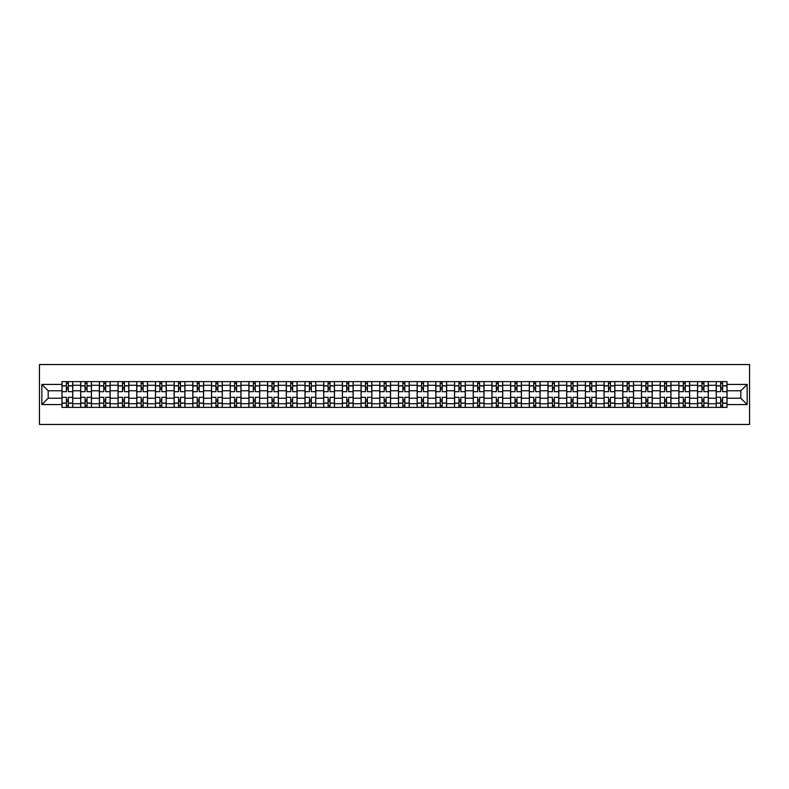 <?xml version="1.0" encoding="UTF-8"?>
<svg xmlns="http://www.w3.org/2000/svg" width="789" height="789" viewBox="0 0 789 789"><rect width="100%" height="100%" fill="white"/><g stroke="black" fill="none" stroke-linecap="round" stroke-linejoin="round"><path stroke-width="1.18" d="M39.45 424.452L749.55 424.452L749.55 364.548L39.45 364.548L39.45 424.452M80.675 407.38L80.675 385.269L72.766 385.269L72.766 407.38M72.766 385.269L72.766 381.62M80.675 385.269L80.675 381.62M91.455 381.62L91.455 407.38M99.365 407.38L99.365 381.62M110.144 381.62L110.144 407.38M118.054 407.38L118.054 381.62M128.844 381.62L128.844 407.38M136.753 407.38L136.753 381.62M147.533 381.62L147.533 407.38M155.443 407.38L155.443 381.62M166.232 381.62L166.232 407.38M174.132 407.38L174.132 381.62M184.922 381.62L184.922 407.38M192.832 407.38L192.832 381.62M203.611 381.62L203.611 407.38M211.521 407.38L211.521 381.62M222.311 381.62L222.311 407.38M230.22 407.38L230.22 381.62M241 381.62L241 407.38M248.91 407.38L248.91 381.62M259.689 381.62L259.689 407.38M267.599 407.38L267.599 381.62M278.389 381.62L278.389 407.38M286.299 407.38L286.299 381.62M297.078 381.62L297.078 407.38M304.988 407.38L304.988 381.62M315.778 381.62L315.778 407.38M323.677 407.38L323.677 381.62M334.467 381.62L334.467 407.38M342.377 407.38L342.377 381.62M353.156 381.62L353.156 407.38M361.066 407.38L361.066 381.62M371.856 381.62L371.856 407.38M379.765 407.38L379.765 381.62M390.545 381.62L390.545 407.38M398.455 407.38L398.455 381.62M409.235 381.62L409.235 407.38M417.144 407.38L417.144 381.62M427.934 381.62L427.934 407.38M435.844 407.38L435.844 381.62M446.623 381.62L446.623 407.38M454.533 407.38L454.533 381.62M465.323 381.62L465.323 407.38M473.222 407.38L473.222 381.62M484.012 381.62L484.012 407.38M491.922 407.38L491.922 381.62M502.701 381.62L502.701 407.38M510.611 407.38L510.611 381.62M521.401 381.62L521.401 407.38M529.311 407.38L529.311 381.62M540.09 381.62L540.09 407.38M548 407.38L548 381.62M558.78 381.62L558.78 407.38M566.689 407.38L566.689 381.62M577.479 381.62L577.479 407.38M585.389 407.38L585.389 381.62M596.168 381.62L596.168 407.38M604.078 407.38L604.078 381.62M614.868 381.62L614.868 407.38M622.768 407.38L622.768 381.62M633.557 381.62L633.557 407.38M641.467 407.38L641.467 381.62M652.247 381.62L652.247 407.38M660.156 407.38L660.156 381.62M670.946 381.62L670.946 407.38M678.856 407.38L678.856 381.62M689.635 381.62L689.635 407.38M697.545 407.38L697.545 381.62M708.325 381.62L708.325 407.38M716.234 407.38L716.234 381.62M716.234 398.218L708.325 398.218M697.545 398.218L689.635 398.218M678.856 398.218L670.946 398.218M660.156 398.218L652.247 398.218M641.467 398.218L633.557 398.218M622.768 398.218L614.868 398.218M604.078 398.218L596.168 398.218M585.389 398.218L577.479 398.218M566.689 398.218L558.78 398.218M548 398.218L540.09 398.218M529.311 398.218L521.401 398.218M510.611 398.218L502.701 398.218M491.922 398.218L484.012 398.218M473.222 398.218L465.323 398.218M454.533 398.218L446.623 398.218M435.844 398.218L427.934 398.218M417.144 398.218L409.235 398.218M398.455 398.218L390.545 398.218M379.765 398.218L371.856 398.218M361.066 398.218L353.156 398.218M342.377 398.218L334.467 398.218M323.677 398.218L315.778 398.218M304.988 398.218L297.078 398.218M286.299 398.218L278.389 398.218M267.599 398.218L259.689 398.218M248.91 398.218L241 398.218M230.22 398.218L222.311 398.218M211.521 398.218L203.611 398.218M192.832 398.218L184.922 398.218M174.132 398.218L166.232 398.218M155.443 398.218L147.533 398.218M136.753 398.218L128.844 398.218M118.054 398.218L110.144 398.218M99.365 398.218L91.455 398.218M80.675 398.218L72.766 398.218M716.234 390.782L708.325 390.782M697.545 390.782L689.635 390.782M678.856 390.782L670.946 390.782M660.156 390.782L652.247 390.782M641.467 390.782L633.557 390.782M622.768 390.782L614.868 390.782M604.078 390.782L596.168 390.782M585.389 390.782L577.479 390.782M566.689 390.782L558.78 390.782M548 390.782L540.09 390.782M529.311 390.782L521.401 390.782M510.611 390.782L502.701 390.782M491.922 390.782L484.012 390.782M473.222 390.782L465.323 390.782M454.533 390.782L446.623 390.782M435.844 390.782L427.934 390.782M417.144 390.782L409.235 390.782M398.455 390.782L390.545 390.782M379.765 390.782L371.856 390.782M361.066 390.782L353.156 390.782M342.377 390.782L334.467 390.782M323.677 390.782L315.778 390.782M304.988 390.782L297.078 390.782M286.299 390.782L278.389 390.782M267.599 390.782L259.689 390.782M248.91 390.782L241 390.782M230.22 390.782L222.311 390.782M211.521 390.782L203.611 390.782M192.832 390.782L184.922 390.782M174.132 390.782L166.232 390.782M155.443 390.782L147.533 390.782M136.753 390.782L128.844 390.782M118.054 390.782L110.144 390.782M99.365 390.782L91.455 390.782M80.675 390.782L72.766 390.782M48.198 398.218L61.976 398.218L61.976 390.782L48.198 390.782L48.198 398.218L41.847 404.57L41.847 384.43L61.976 384.43L61.976 390.782M727.024 390.782L727.024 398.218L740.802 398.218L740.802 390.782L727.024 390.782L727.024 381.62L61.976 381.62L61.976 384.43M727.024 384.43L747.153 384.43L747.153 404.57L727.024 404.57L727.024 398.218M61.976 398.218L61.976 407.38L727.024 407.38L727.024 404.57M61.976 404.57L41.847 404.57M68.327 405.585L66.414 405.585M66.414 383.415L68.327 383.415M87.017 405.585L85.104 405.585M85.104 383.415L87.017 383.415M105.716 405.585L103.793 405.585M103.793 383.415L105.716 383.415M124.406 405.585L122.492 405.585M122.492 383.415L124.406 383.415M143.105 405.585L141.182 405.585M141.182 383.415L143.105 383.415M161.794 405.585L159.881 405.585M159.881 383.415L161.794 383.415M180.484 405.585L178.57 405.585M178.57 383.415L180.484 383.415M199.183 405.585L197.26 405.585M197.26 383.415L199.183 383.415M217.872 405.585L215.959 405.585M215.959 383.415L217.872 383.415M236.572 405.585L234.649 405.585M234.649 383.415L236.572 383.415M255.261 405.585L253.338 405.585M253.338 383.415L255.261 383.415M273.951 405.585L272.037 405.585M272.037 383.415L273.951 383.415M292.65 405.585L290.727 405.585M290.727 383.415L292.65 383.415M311.339 405.585L309.426 405.585M309.426 383.415L311.339 383.415M330.029 405.585L328.116 405.585M328.116 383.415L330.029 383.415M348.728 405.585L346.805 405.585M346.805 383.415L348.728 383.415M367.418 405.585L365.504 405.585M365.504 383.415L367.418 383.415M386.117 405.585L384.194 405.585M384.194 383.415L386.117 383.415M404.806 405.585L402.883 405.585M402.883 383.415L404.806 383.415M423.496 405.585L421.582 405.585M421.582 383.415L423.496 383.415M442.195 405.585L440.272 405.585M440.272 383.415L442.195 383.415M460.884 405.585L458.971 405.585M458.971 383.415L460.884 383.415M479.574 405.585L477.661 405.585M477.661 383.415L479.574 383.415M498.273 405.585L496.35 405.585M496.35 383.415L498.273 383.415M516.963 405.585L515.049 405.585M515.049 383.415L516.963 383.415M535.662 405.585L533.739 405.585M533.739 383.415L535.662 383.415M554.351 405.585L552.428 405.585M552.428 383.415L554.351 383.415M573.041 405.585L571.128 405.585M571.128 383.415L573.041 383.415M591.74 405.585L589.817 405.585M589.817 383.415L591.74 383.415M610.43 405.585L608.516 405.585M608.516 383.415L610.43 383.415M629.119 405.585L627.206 405.585M627.206 383.415L629.119 383.415M647.818 405.585L645.895 405.585M645.895 383.415L647.818 383.415M666.508 405.585L664.594 405.585M664.594 383.415L666.508 383.415M685.207 405.585L683.284 405.585M683.284 383.415L685.207 383.415M703.896 405.585L701.983 405.585M701.983 383.415L703.896 383.415M722.586 405.585L720.673 405.585M720.673 383.415L722.586 383.415M41.847 384.43L48.198 390.782M740.802 398.218L747.153 404.57M740.802 390.782L747.153 384.43M72.706 407.38L72.706 391.679L68.327 391.679L68.327 381.62M66.414 381.62L66.414 391.679L62.035 391.679L62.035 381.62M72.706 391.679L72.706 381.62M62.035 407.38L62.035 397.321L66.414 397.321L66.414 407.38M68.327 407.38L68.327 397.321L72.706 397.321M66.414 389.046L68.327 389.046M62.035 397.321L62.035 391.679M68.327 399.954L66.414 399.954M68.327 405.822L66.414 405.822M66.414 401.512L68.327 401.512M68.327 387.488L66.414 387.488M66.414 383.178L68.327 383.178M91.396 407.38L91.396 391.679L87.017 391.679L87.017 381.62M85.104 381.62L85.104 391.679L80.734 391.679L80.734 381.62M91.396 391.679L91.396 381.62M80.734 407.38L80.734 397.321L85.104 397.321L85.104 407.38M87.017 407.38L87.017 397.321L91.396 397.321M85.104 389.046L87.017 389.046M80.734 397.321L80.734 391.679M87.017 399.954L85.104 399.954M87.017 405.822L85.104 405.822M85.104 401.512L87.017 401.512M87.017 387.488L85.104 387.488M85.104 383.178L87.017 383.178M110.085 407.38L110.085 391.679L105.716 391.679L105.716 381.62M103.793 381.62L103.793 391.679L99.424 391.679L99.424 381.62M110.085 391.679L110.085 381.62M99.424 407.38L99.424 397.321L103.793 397.321L103.793 407.38M105.716 407.38L105.716 397.321L110.085 397.321M103.793 389.046L105.716 389.046M99.424 397.321L99.424 391.679M105.716 399.954L103.793 399.954M105.716 405.822L103.793 405.822M103.793 401.512L105.716 401.512M105.716 387.488L103.793 387.488M103.793 383.178L105.716 383.178M128.785 407.38L128.785 391.679L124.406 391.679L124.406 381.62M122.492 381.62L122.492 391.679L118.113 391.679L118.113 381.62M128.785 391.679L128.785 381.62M118.113 407.38L118.113 397.321L122.492 397.321L122.492 407.38M124.406 407.38L124.406 397.321L128.785 397.321M122.492 389.046L124.406 389.046M118.113 397.321L118.113 391.679M124.406 399.954L122.492 399.954M124.406 405.822L122.492 405.822M122.492 401.512L124.406 401.512M124.406 387.488L122.492 387.488M122.492 383.178L124.406 383.178M147.474 407.38L147.474 391.679L143.105 391.679L143.105 381.62M141.182 381.62L141.182 391.679L136.813 391.679L136.813 381.62M147.474 391.679L147.474 381.62M136.813 407.38L136.813 397.321L141.182 397.321L141.182 407.38M143.105 407.38L143.105 397.321L147.474 397.321M141.182 389.046L143.105 389.046M136.813 397.321L136.813 391.679M143.105 399.954L141.182 399.954M143.105 405.822L141.182 405.822M141.182 401.512L143.105 401.512M143.105 387.488L141.182 387.488M141.182 383.178L143.105 383.178M166.163 407.38L166.163 391.679L161.794 391.679L161.794 381.62M159.881 381.62L159.881 391.679L155.502 391.679L155.502 381.62M166.163 391.679L166.163 381.62M155.502 407.38L155.502 397.321L159.881 397.321L159.881 407.38M161.794 407.38L161.794 397.321L166.163 397.321M159.881 389.046L161.794 389.046M155.502 397.321L155.502 391.679M161.794 399.954L159.881 399.954M161.794 405.822L159.881 405.822M159.881 401.512L161.794 401.512M161.794 387.488L159.881 387.488M159.881 383.178L161.794 383.178M184.863 407.38L184.863 391.679L180.484 391.679L180.484 381.62M178.57 381.62L178.57 391.679L174.201 391.679L174.201 381.62M184.863 391.679L184.863 381.62M174.201 407.38L174.201 397.321L178.57 397.321L178.57 407.38M180.484 407.38L180.484 397.321L184.863 397.321M178.57 389.046L180.484 389.046M174.201 397.321L174.201 391.679M180.484 399.954L178.57 399.954M180.484 405.822L178.57 405.822M178.57 401.512L180.484 401.512M180.484 387.488L178.57 387.488M178.57 383.178L180.484 383.178M203.552 407.38L203.552 391.679L199.183 391.679L199.183 381.62M197.26 381.62L197.26 391.679L192.891 391.679L192.891 381.62M203.552 391.679L203.552 381.62M192.891 407.38L192.891 397.321L197.26 397.321L197.26 407.38M199.183 407.38L199.183 397.321L203.552 397.321M197.26 389.046L199.183 389.046M192.891 397.321L192.891 391.679M199.183 399.954L197.26 399.954M199.183 405.822L197.26 405.822M197.26 401.512L199.183 401.512M199.183 387.488L197.26 387.488M197.26 383.178L199.183 383.178M222.251 407.38L222.251 391.679L217.872 391.679L217.872 381.62M215.959 381.62L215.959 391.679L211.58 391.679L211.58 381.62M222.251 391.679L222.251 381.62M211.58 407.38L211.58 397.321L215.959 397.321L215.959 407.38M217.872 407.38L217.872 397.321L222.251 397.321M215.959 389.046L217.872 389.046M211.58 397.321L211.58 391.679M217.872 399.954L215.959 399.954M217.872 405.822L215.959 405.822M215.959 401.512L217.872 401.512M217.872 387.488L215.959 387.488M215.959 383.178L217.872 383.178M240.941 407.38L240.941 391.679L236.572 391.679L236.572 381.62M234.649 381.62L234.649 391.679L230.28 391.679L230.28 381.62M240.941 391.679L240.941 381.62M230.28 407.38L230.28 397.321L234.649 397.321L234.649 407.38M236.572 407.38L236.572 397.321L240.941 397.321M234.649 389.046L236.572 389.046M230.28 397.321L230.28 391.679M236.572 399.954L234.649 399.954M236.572 405.822L234.649 405.822M234.649 401.512L236.572 401.512M236.572 387.488L234.649 387.488M234.649 383.178L236.572 383.178M259.63 407.38L259.63 391.679L255.261 391.679L255.261 381.62M253.338 381.62L253.338 391.679L248.969 391.679L248.969 381.62M259.63 391.679L259.63 381.62M248.969 407.38L248.969 397.321L253.338 397.321L253.338 407.38M255.261 407.38L255.261 397.321L259.63 397.321M253.338 389.046L255.261 389.046M248.969 397.321L248.969 391.679M255.261 399.954L253.338 399.954M255.261 405.822L253.338 405.822M253.338 401.512L255.261 401.512M255.261 387.488L253.338 387.488M253.338 383.178L255.261 383.178M278.33 407.38L278.33 391.679L273.951 391.679L273.951 381.62M272.037 381.62L272.037 391.679L267.658 391.679L267.658 381.62M278.33 391.679L278.33 381.62M267.658 407.38L267.658 397.321L272.037 397.321L272.037 407.38M273.951 407.38L273.951 397.321L278.33 397.321M272.037 389.046L273.951 389.046M267.658 397.321L267.658 391.679M273.951 399.954L272.037 399.954M273.951 405.822L272.037 405.822M272.037 401.512L273.951 401.512M273.951 387.488L272.037 387.488M272.037 383.178L273.951 383.178M297.019 407.38L297.019 391.679L292.65 391.679L292.65 381.62M290.727 381.62L290.727 391.679L286.358 391.679L286.358 381.62M297.019 391.679L297.019 381.62M286.358 407.38L286.358 397.321L290.727 397.321L290.727 407.38M292.65 407.38L292.65 397.321L297.019 397.321M290.727 389.046L292.65 389.046M286.358 397.321L286.358 391.679M292.65 399.954L290.727 399.954M292.65 405.822L290.727 405.822M290.727 401.512L292.65 401.512M292.65 387.488L290.727 387.488M290.727 383.178L292.65 383.178M315.708 407.38L315.708 391.679L311.339 391.679L311.339 381.62M309.426 381.62L309.426 391.679L305.047 391.679L305.047 381.62M315.708 391.679L315.708 381.62M305.047 407.38L305.047 397.321L309.426 397.321L309.426 407.38M311.339 407.38L311.339 397.321L315.708 397.321M309.426 389.046L311.339 389.046M305.047 397.321L305.047 391.679M311.339 399.954L309.426 399.954M311.339 405.822L309.426 405.822M309.426 401.512L311.339 401.512M311.339 387.488L309.426 387.488M309.426 383.178L311.339 383.178M334.408 407.38L334.408 391.679L330.029 391.679L330.029 381.62M328.116 381.62L328.116 391.679L323.746 391.679L323.746 381.62M334.408 391.679L334.408 381.62M323.746 407.38L323.746 397.321L328.116 397.321L328.116 407.38M330.029 407.38L330.029 397.321L334.408 397.321M328.116 389.046L330.029 389.046M323.746 397.321L323.746 391.679M330.029 399.954L328.116 399.954M330.029 405.822L328.116 405.822M328.116 401.512L330.029 401.512M330.029 387.488L328.116 387.488M328.116 383.178L330.029 383.178M353.097 407.38L353.097 391.679L348.728 391.679L348.728 381.62M346.805 381.62L346.805 391.679L342.436 391.679L342.436 381.62M353.097 391.679L353.097 381.62M342.436 407.38L342.436 397.321L346.805 397.321L346.805 407.38M348.728 407.38L348.728 397.321L353.097 397.321M346.805 389.046L348.728 389.046M342.436 397.321L342.436 391.679M348.728 399.954L346.805 399.954M348.728 405.822L346.805 405.822M346.805 401.512L348.728 401.512M348.728 387.488L346.805 387.488M346.805 383.178L348.728 383.178M371.797 407.38L371.797 391.679L367.418 391.679L367.418 381.62M365.504 381.62L365.504 391.679L361.125 391.679L361.125 381.62M371.797 391.679L371.797 381.62M361.125 407.38L361.125 397.321L365.504 397.321L365.504 407.38M367.418 407.38L367.418 397.321L371.797 397.321M365.504 389.046L367.418 389.046M361.125 397.321L361.125 391.679M367.418 399.954L365.504 399.954M367.418 405.822L365.504 405.822M365.504 401.512L367.418 401.512M367.418 387.488L365.504 387.488M365.504 383.178L367.418 383.178M390.486 407.38L390.486 391.679L386.117 391.679L386.117 381.62M384.194 381.62L384.194 391.679L379.825 391.679L379.825 381.62M390.486 391.679L390.486 381.62M379.825 407.38L379.825 397.321L384.194 397.321L384.194 407.38M386.117 407.38L386.117 397.321L390.486 397.321M384.194 389.046L386.117 389.046M379.825 397.321L379.825 391.679M386.117 399.954L384.194 399.954M386.117 405.822L384.194 405.822M384.194 401.512L386.117 401.512M386.117 387.488L384.194 387.488M384.194 383.178L386.117 383.178M409.175 407.38L409.175 391.679L404.806 391.679L404.806 381.62M402.883 381.62L402.883 391.679L398.514 391.679L398.514 381.62M409.175 391.679L409.175 381.62M398.514 407.38L398.514 397.321L402.883 397.321L402.883 407.38M404.806 407.38L404.806 397.321L409.175 397.321M402.883 389.046L404.806 389.046M398.514 397.321L398.514 391.679M404.806 399.954L402.883 399.954M404.806 405.822L402.883 405.822M402.883 401.512L404.806 401.512M404.806 387.488L402.883 387.488M402.883 383.178L404.806 383.178M427.875 407.38L427.875 391.679L423.496 391.679L423.496 381.62M421.582 381.62L421.582 391.679L417.203 391.679L417.203 381.62M427.875 391.679L427.875 381.62M417.203 407.38L417.203 397.321L421.582 397.321L421.582 407.38M423.496 407.38L423.496 397.321L427.875 397.321M421.582 389.046L423.496 389.046M417.203 397.321L417.203 391.679M423.496 399.954L421.582 399.954M423.496 405.822L421.582 405.822M421.582 401.512L423.496 401.512M423.496 387.488L421.582 387.488M421.582 383.178L423.496 383.178M446.564 407.38L446.564 391.679L442.195 391.679L442.195 381.62M440.272 381.62L440.272 391.679L435.903 391.679L435.903 381.62M446.564 391.679L446.564 381.62M435.903 407.38L435.903 397.321L440.272 397.321L440.272 407.38M442.195 407.38L442.195 397.321L446.564 397.321M440.272 389.046L442.195 389.046M435.903 397.321L435.903 391.679M442.195 399.954L440.272 399.954M442.195 405.822L440.272 405.822M440.272 401.512L442.195 401.512M442.195 387.488L440.272 387.488M440.272 383.178L442.195 383.178M465.254 407.38L465.254 391.679L460.884 391.679L460.884 381.62M458.971 381.62L458.971 391.679L454.592 391.679L454.592 381.62M465.254 391.679L465.254 381.62M454.592 407.38L454.592 397.321L458.971 397.321L458.971 407.38M460.884 407.38L460.884 397.321L465.254 397.321M458.971 389.046L460.884 389.046M454.592 397.321L454.592 391.679M460.884 399.954L458.971 399.954M460.884 405.822L458.971 405.822M458.971 401.512L460.884 401.512M460.884 387.488L458.971 387.488M458.971 383.178L460.884 383.178M483.953 407.38L483.953 391.679L479.574 391.679L479.574 381.62M477.661 381.62L477.661 391.679L473.292 391.679L473.292 381.62M483.953 391.679L483.953 381.62M473.292 407.38L473.292 397.321L477.661 397.321L477.661 407.38M479.574 407.38L479.574 397.321L483.953 397.321M477.661 389.046L479.574 389.046M473.292 397.321L473.292 391.679M479.574 399.954L477.661 399.954M479.574 405.822L477.661 405.822M477.661 401.512L479.574 401.512M479.574 387.488L477.661 387.488M477.661 383.178L479.574 383.178M502.642 407.38L502.642 391.679L498.273 391.679L498.273 381.62M496.35 381.62L496.35 391.679L491.981 391.679L491.981 381.62M502.642 391.679L502.642 381.62M491.981 407.38L491.981 397.321L496.35 397.321L496.35 407.38M498.273 407.38L498.273 397.321L502.642 397.321M496.35 389.046L498.273 389.046M491.981 397.321L491.981 391.679M498.273 399.954L496.35 399.954M498.273 405.822L496.35 405.822M496.35 401.512L498.273 401.512M498.273 387.488L496.35 387.488M496.35 383.178L498.273 383.178M521.342 407.38L521.342 391.679L516.963 391.679L516.963 381.62M515.049 381.62L515.049 391.679L510.67 391.679L510.67 381.62M521.342 391.679L521.342 381.62M510.67 407.38L510.67 397.321L515.049 397.321L515.049 407.38M516.963 407.38L516.963 397.321L521.342 397.321M515.049 389.046L516.963 389.046M510.67 397.321L510.67 391.679M516.963 399.954L515.049 399.954M516.963 405.822L515.049 405.822M515.049 401.512L516.963 401.512M516.963 387.488L515.049 387.488M515.049 383.178L516.963 383.178M540.031 407.38L540.031 391.679L535.662 391.679L535.662 381.62M533.739 381.62L533.739 391.679L529.37 391.679L529.37 381.62M540.031 391.679L540.031 381.62M529.37 407.38L529.37 397.321L533.739 397.321L533.739 407.38M535.662 407.38L535.662 397.321L540.031 397.321M533.739 389.046L535.662 389.046M529.37 397.321L529.37 391.679M535.662 399.954L533.739 399.954M535.662 405.822L533.739 405.822M533.739 401.512L535.662 401.512M535.662 387.488L533.739 387.488M533.739 383.178L535.662 383.178M558.72 407.38L558.72 391.679L554.351 391.679L554.351 381.62M552.428 381.62L552.428 391.679L548.059 391.679L548.059 381.62M558.72 391.679L558.72 381.62M548.059 407.38L548.059 397.321L552.428 397.321L552.428 407.38M554.351 407.38L554.351 397.321L558.72 397.321M552.428 389.046L554.351 389.046M548.059 397.321L548.059 391.679M554.351 399.954L552.428 399.954M554.351 405.822L552.428 405.822M552.428 401.512L554.351 401.512M554.351 387.488L552.428 387.488M552.428 383.178L554.351 383.178M577.42 407.38L577.42 391.679L573.041 391.679L573.041 381.62M571.128 381.62L571.128 391.679L566.749 391.679L566.749 381.62M577.42 391.679L577.42 381.62M566.749 407.38L566.749 397.321L571.128 397.321L571.128 407.38M573.041 407.38L573.041 397.321L577.42 397.321M571.128 389.046L573.041 389.046M566.749 397.321L566.749 391.679M573.041 399.954L571.128 399.954M573.041 405.822L571.128 405.822M571.128 401.512L573.041 401.512M573.041 387.488L571.128 387.488M571.128 383.178L573.041 383.178M596.109 407.38L596.109 391.679L591.74 391.679L591.74 381.62M589.817 381.62L589.817 391.679L585.448 391.679L585.448 381.62M596.109 391.679L596.109 381.62M585.448 407.38L585.448 397.321L589.817 397.321L589.817 407.38M591.74 407.38L591.74 397.321L596.109 397.321M589.817 389.046L591.74 389.046M585.448 397.321L585.448 391.679M591.74 399.954L589.817 399.954M591.74 405.822L589.817 405.822M589.817 401.512L591.74 401.512M591.74 387.488L589.817 387.488M589.817 383.178L591.74 383.178M614.799 407.38L614.799 391.679L610.43 391.679L610.43 381.62M608.516 381.62L608.516 391.679L604.137 391.679L604.137 381.62M614.799 391.679L614.799 381.62M604.137 407.38L604.137 397.321L608.516 397.321L608.516 407.38M610.43 407.38L610.43 397.321L614.799 397.321M608.516 389.046L610.43 389.046M604.137 397.321L604.137 391.679M610.43 399.954L608.516 399.954M610.43 405.822L608.516 405.822M608.516 401.512L610.43 401.512M610.43 387.488L608.516 387.488M608.516 383.178L610.43 383.178M633.498 407.38L633.498 391.679L629.119 391.679L629.119 381.62M627.206 381.62L627.206 391.679L622.837 391.679L622.837 381.62M633.498 391.679L633.498 381.62M622.837 407.38L622.837 397.321L627.206 397.321L627.206 407.38M629.119 407.38L629.119 397.321L633.498 397.321M627.206 389.046L629.119 389.046M622.837 397.321L622.837 391.679M629.119 399.954L627.206 399.954M629.119 405.822L627.206 405.822M627.206 401.512L629.119 401.512M629.119 387.488L627.206 387.488M627.206 383.178L629.119 383.178M652.187 407.38L652.187 391.679L647.818 391.679L647.818 381.62M645.895 381.62L645.895 391.679L641.526 391.679L641.526 381.62M652.187 391.679L652.187 381.62M641.526 407.38L641.526 397.321L645.895 397.321L645.895 407.38M647.818 407.38L647.818 397.321L652.187 397.321M645.895 389.046L647.818 389.046M641.526 397.321L641.526 391.679M647.818 399.954L645.895 399.954M647.818 405.822L645.895 405.822M645.895 401.512L647.818 401.512M647.818 387.488L645.895 387.488M645.895 383.178L647.818 383.178M670.887 407.38L670.887 391.679L666.508 391.679L666.508 381.62M664.594 381.62L664.594 391.679L660.215 391.679L660.215 381.62M670.887 391.679L670.887 381.62M660.215 407.38L660.215 397.321L664.594 397.321L664.594 407.38M666.508 407.38L666.508 397.321L670.887 397.321M664.594 389.046L666.508 389.046M660.215 397.321L660.215 391.679M666.508 399.954L664.594 399.954M666.508 405.822L664.594 405.822M664.594 401.512L666.508 401.512M666.508 387.488L664.594 387.488M664.594 383.178L666.508 383.178M689.576 407.38L689.576 391.679L685.207 391.679L685.207 381.62M683.284 381.62L683.284 391.679L678.915 391.679L678.915 381.62M689.576 391.679L689.576 381.62M678.915 407.38L678.915 397.321L683.284 397.321L683.284 407.38M685.207 407.38L685.207 397.321L689.576 397.321M683.284 389.046L685.207 389.046M678.915 397.321L678.915 391.679M685.207 399.954L683.284 399.954M685.207 405.822L683.284 405.822M683.284 401.512L685.207 401.512M685.207 387.488L683.284 387.488M683.284 383.178L685.207 383.178M708.266 407.38L708.266 391.679L703.896 391.679L703.896 381.62M701.983 381.62L701.983 391.679L697.604 391.679L697.604 381.62M708.266 391.679L708.266 381.62M697.604 407.38L697.604 397.321L701.983 397.321L701.983 407.38M703.896 407.38L703.896 397.321L708.266 397.321M701.983 389.046L703.896 389.046M697.604 397.321L697.604 391.679M703.896 399.954L701.983 399.954M703.896 405.822L701.983 405.822M701.983 401.512L703.896 401.512M703.896 387.488L701.983 387.488M701.983 383.178L703.896 383.178M726.965 407.38L726.965 391.679L722.586 391.679L722.586 381.62M720.673 381.62L720.673 391.679L716.294 391.679L716.294 381.62M726.965 391.679L726.965 381.62M716.294 407.38L716.294 397.321L720.673 397.321L720.673 407.38M722.586 407.38L722.586 397.321L726.965 397.321M720.673 389.046L722.586 389.046M716.294 397.321L716.294 391.679M722.586 399.954L720.673 399.954M722.586 405.822L720.673 405.822M720.673 401.512L722.586 401.512M722.586 387.488L720.673 387.488M720.673 383.178L722.586 383.178M697.545 385.269L689.635 385.269M678.856 385.269L670.946 385.269M660.156 385.269L652.247 385.269M641.467 385.269L633.557 385.269M622.768 385.269L614.868 385.269M604.078 385.269L596.168 385.269M585.389 385.269L577.479 385.269M566.689 385.269L558.78 385.269M548 385.269L540.09 385.269M529.311 385.269L521.401 385.269M510.611 385.269L502.701 385.269M491.922 385.269L484.012 385.269M473.222 385.269L465.323 385.269M454.533 385.269L446.623 385.269M435.844 385.269L427.934 385.269M417.144 385.269L409.235 385.269M398.455 385.269L390.545 385.269M379.765 385.269L371.856 385.269M361.066 385.269L353.156 385.269M342.377 385.269L334.467 385.269M323.677 385.269L315.778 385.269M304.988 385.269L297.078 385.269M286.299 385.269L278.389 385.269M267.599 385.269L259.689 385.269M248.91 385.269L241 385.269M230.22 385.269L222.311 385.269M211.521 385.269L203.611 385.269M192.832 385.269L184.922 385.269M174.132 385.269L166.232 385.269M155.443 385.269L147.533 385.269M136.753 385.269L128.844 385.269M118.054 385.269L110.144 385.269M99.365 385.269L91.455 385.269M716.234 385.269L708.325 385.269M697.545 403.731L689.635 403.731M678.856 403.731L670.946 403.731M660.156 403.731L652.247 403.731M641.467 403.731L633.557 403.731M622.768 403.731L614.868 403.731M604.078 403.731L596.168 403.731M585.389 403.731L577.479 403.731M566.689 403.731L558.78 403.731M548 403.731L540.09 403.731M529.311 403.731L521.401 403.731M510.611 403.731L502.701 403.731M491.922 403.731L484.012 403.731M473.222 403.731L465.323 403.731M454.533 403.731L446.623 403.731M435.844 403.731L427.934 403.731M417.144 403.731L409.235 403.731M398.455 403.731L390.545 403.731M379.765 403.731L371.856 403.731M361.066 403.731L353.156 403.731M342.377 403.731L334.467 403.731M323.677 403.731L315.778 403.731M304.988 403.731L297.078 403.731M286.299 403.731L278.389 403.731M267.599 403.731L259.689 403.731M248.91 403.731L241 403.731M230.22 403.731L222.311 403.731M211.521 403.731L203.611 403.731M192.832 403.731L184.922 403.731M174.132 403.731L166.232 403.731M155.443 403.731L147.533 403.731M136.753 403.731L128.844 403.731M118.054 403.731L110.144 403.731M99.365 403.731L91.455 403.731M80.675 403.731L72.766 403.731M716.234 403.731L708.325 403.731M72.706 385.752L68.327 385.752M66.414 385.752L62.035 385.752M66.414 385.91L62.035 385.91M66.414 403.09L62.035 403.09M66.414 403.248L62.035 403.248M72.706 403.248L68.327 403.248M72.706 385.91L68.327 385.91M72.706 403.09L68.327 403.09M91.396 385.752L87.017 385.752M85.104 385.752L80.734 385.752M85.104 385.91L80.734 385.91M85.104 403.09L80.734 403.09M85.104 403.248L80.734 403.248M91.396 403.248L87.017 403.248M91.396 385.91L87.017 385.91M91.396 403.09L87.017 403.09M110.085 385.752L105.716 385.752M103.793 385.752L99.424 385.752M103.793 385.91L99.424 385.91M103.793 403.09L99.424 403.09M103.793 403.248L99.424 403.248M110.085 403.248L105.716 403.248M110.085 385.91L105.716 385.91M110.085 403.09L105.716 403.09M128.785 385.752L124.406 385.752M122.492 385.752L118.113 385.752M122.492 385.91L118.113 385.91M122.492 403.09L118.113 403.09M122.492 403.248L118.113 403.248M128.785 403.248L124.406 403.248M128.785 385.91L124.406 385.91M128.785 403.09L124.406 403.09M147.474 385.752L143.105 385.752M141.182 385.752L136.813 385.752M141.182 385.91L136.813 385.91M141.182 403.09L136.813 403.09M141.182 403.248L136.813 403.248M147.474 403.248L143.105 403.248M147.474 385.91L143.105 385.91M147.474 403.09L143.105 403.09M166.163 385.752L161.794 385.752M159.881 385.752L155.502 385.752M159.881 385.91L155.502 385.91M159.881 403.09L155.502 403.09M159.881 403.248L155.502 403.248M166.163 403.248L161.794 403.248M166.163 385.91L161.794 385.91M166.163 403.09L161.794 403.09M184.863 385.752L180.484 385.752M178.57 385.752L174.201 385.752M178.57 385.91L174.201 385.91M178.57 403.09L174.201 403.09M178.57 403.248L174.201 403.248M184.863 403.248L180.484 403.248M184.863 385.91L180.484 385.91M184.863 403.09L180.484 403.09M203.552 385.752L199.183 385.752M197.26 385.752L192.891 385.752M197.26 385.91L192.891 385.91M197.26 403.09L192.891 403.09M197.26 403.248L192.891 403.248M203.552 403.248L199.183 403.248M203.552 385.91L199.183 385.91M203.552 403.09L199.183 403.09M222.251 385.752L217.872 385.752M215.959 385.752L211.58 385.752M215.959 385.91L211.58 385.91M215.959 403.09L211.58 403.09M215.959 403.248L211.58 403.248M222.251 403.248L217.872 403.248M222.251 385.91L217.872 385.91M222.251 403.09L217.872 403.09M240.941 385.752L236.572 385.752M234.649 385.752L230.28 385.752M234.649 385.91L230.28 385.91M234.649 403.09L230.28 403.09M234.649 403.248L230.28 403.248M240.941 403.248L236.572 403.248M240.941 385.91L236.572 385.91M240.941 403.09L236.572 403.09M259.63 385.752L255.261 385.752M253.338 385.752L248.969 385.752M253.338 385.91L248.969 385.91M253.338 403.09L248.969 403.09M253.338 403.248L248.969 403.248M259.63 403.248L255.261 403.248M259.63 385.91L255.261 385.91M259.63 403.09L255.261 403.09M278.33 385.752L273.951 385.752M272.037 385.752L267.658 385.752M272.037 385.91L267.658 385.91M272.037 403.09L267.658 403.09M272.037 403.248L267.658 403.248M278.33 403.248L273.951 403.248M278.33 385.91L273.951 385.91M278.33 403.09L273.951 403.09M297.019 385.752L292.65 385.752M290.727 385.752L286.358 385.752M290.727 385.91L286.358 385.91M290.727 403.09L286.358 403.09M290.727 403.248L286.358 403.248M297.019 403.248L292.65 403.248M297.019 385.91L292.65 385.91M297.019 403.09L292.65 403.09M315.708 385.752L311.339 385.752M309.426 385.752L305.047 385.752M309.426 385.91L305.047 385.91M309.426 403.09L305.047 403.09M309.426 403.248L305.047 403.248M315.708 403.248L311.339 403.248M315.708 385.91L311.339 385.91M315.708 403.09L311.339 403.09M334.408 385.752L330.029 385.752M328.116 385.752L323.746 385.752M328.116 385.91L323.746 385.91M328.116 403.09L323.746 403.09M328.116 403.248L323.746 403.248M334.408 403.248L330.029 403.248M334.408 385.91L330.029 385.91M334.408 403.09L330.029 403.09M353.097 385.752L348.728 385.752M346.805 385.752L342.436 385.752M346.805 385.91L342.436 385.91M346.805 403.09L342.436 403.09M346.805 403.248L342.436 403.248M353.097 403.248L348.728 403.248M353.097 385.91L348.728 385.91M353.097 403.09L348.728 403.09M371.797 385.752L367.418 385.752M365.504 385.752L361.125 385.752M365.504 385.91L361.125 385.91M365.504 403.09L361.125 403.09M365.504 403.248L361.125 403.248M371.797 403.248L367.418 403.248M371.797 385.91L367.418 385.91M371.797 403.09L367.418 403.09M390.486 385.752L386.117 385.752M384.194 385.752L379.825 385.752M384.194 385.91L379.825 385.91M384.194 403.09L379.825 403.09M384.194 403.248L379.825 403.248M390.486 403.248L386.117 403.248M390.486 385.91L386.117 385.91M390.486 403.09L386.117 403.09M409.175 385.752L404.806 385.752M402.883 385.752L398.514 385.752M402.883 385.91L398.514 385.91M402.883 403.09L398.514 403.09M402.883 403.248L398.514 403.248M409.175 403.248L404.806 403.248M409.175 385.91L404.806 385.91M409.175 403.09L404.806 403.09M427.875 385.752L423.496 385.752M421.582 385.752L417.203 385.752M421.582 385.91L417.203 385.91M421.582 403.09L417.203 403.09M421.582 403.248L417.203 403.248M427.875 403.248L423.496 403.248M427.875 385.91L423.496 385.91M427.875 403.09L423.496 403.09M446.564 385.752L442.195 385.752M440.272 385.752L435.903 385.752M440.272 385.91L435.903 385.91M440.272 403.09L435.903 403.09M440.272 403.248L435.903 403.248M446.564 403.248L442.195 403.248M446.564 385.91L442.195 385.91M446.564 403.09L442.195 403.09M465.254 385.752L460.884 385.752M458.971 385.752L454.592 385.752M458.971 385.91L454.592 385.91M458.971 403.09L454.592 403.09M458.971 403.248L454.592 403.248M465.254 403.248L460.884 403.248M465.254 385.91L460.884 385.91M465.254 403.09L460.884 403.09M483.953 385.752L479.574 385.752M477.661 385.752L473.292 385.752M477.661 385.91L473.292 385.91M477.661 403.09L473.292 403.09M477.661 403.248L473.292 403.248M483.953 403.248L479.574 403.248M483.953 385.91L479.574 385.91M483.953 403.09L479.574 403.09M502.642 385.752L498.273 385.752M496.35 385.752L491.981 385.752M496.35 385.91L491.981 385.91M496.35 403.09L491.981 403.09M496.35 403.248L491.981 403.248M502.642 403.248L498.273 403.248M502.642 385.91L498.273 385.91M502.642 403.09L498.273 403.09M521.342 385.752L516.963 385.752M515.049 385.752L510.67 385.752M515.049 385.91L510.67 385.91M515.049 403.09L510.67 403.09M515.049 403.248L510.67 403.248M521.342 403.248L516.963 403.248M521.342 385.91L516.963 385.91M521.342 403.09L516.963 403.09M540.031 385.752L535.662 385.752M533.739 385.752L529.37 385.752M533.739 385.91L529.37 385.91M533.739 403.09L529.37 403.09M533.739 403.248L529.37 403.248M540.031 403.248L535.662 403.248M540.031 385.91L535.662 385.91M540.031 403.09L535.662 403.09M558.72 385.752L554.351 385.752M552.428 385.752L548.059 385.752M552.428 385.91L548.059 385.91M552.428 403.09L548.059 403.09M552.428 403.248L548.059 403.248M558.72 403.248L554.351 403.248M558.72 385.91L554.351 385.91M558.72 403.09L554.351 403.09M577.42 385.752L573.041 385.752M571.128 385.752L566.749 385.752M571.128 385.91L566.749 385.91M571.128 403.09L566.749 403.09M571.128 403.248L566.749 403.248M577.42 403.248L573.041 403.248M577.42 385.91L573.041 385.91M577.42 403.09L573.041 403.09M596.109 385.752L591.74 385.752M589.817 385.752L585.448 385.752M589.817 385.91L585.448 385.91M589.817 403.09L585.448 403.09M589.817 403.248L585.448 403.248M596.109 403.248L591.74 403.248M596.109 385.91L591.74 385.91M596.109 403.09L591.74 403.09M614.799 385.752L610.43 385.752M608.516 385.752L604.137 385.752M608.516 385.91L604.137 385.91M608.516 403.09L604.137 403.09M608.516 403.248L604.137 403.248M614.799 403.248L610.43 403.248M614.799 385.91L610.43 385.91M614.799 403.09L610.43 403.09M633.498 385.752L629.119 385.752M627.206 385.752L622.837 385.752M627.206 385.91L622.837 385.91M627.206 403.09L622.837 403.09M627.206 403.248L622.837 403.248M633.498 403.248L629.119 403.248M633.498 385.91L629.119 385.91M633.498 403.09L629.119 403.09M652.187 385.752L647.818 385.752M645.895 385.752L641.526 385.752M645.895 385.91L641.526 385.91M645.895 403.09L641.526 403.09M645.895 403.248L641.526 403.248M652.187 403.248L647.818 403.248M652.187 385.91L647.818 385.91M652.187 403.09L647.818 403.09M670.887 385.752L666.508 385.752M664.594 385.752L660.215 385.752M664.594 385.91L660.215 385.91M664.594 403.09L660.215 403.09M664.594 403.248L660.215 403.248M670.887 403.248L666.508 403.248M670.887 385.91L666.508 385.91M670.887 403.09L666.508 403.09M689.576 385.752L685.207 385.752M683.284 385.752L678.915 385.752M683.284 385.91L678.915 385.91M683.284 403.09L678.915 403.09M683.284 403.248L678.915 403.248M689.576 403.248L685.207 403.248M689.576 385.91L685.207 385.91M689.576 403.09L685.207 403.09M708.266 385.752L703.896 385.752M701.983 385.752L697.604 385.752M701.983 385.91L697.604 385.91M701.983 403.09L697.604 403.09M701.983 403.248L697.604 403.248M708.266 403.248L703.896 403.248M708.266 385.91L703.896 385.91M708.266 403.09L703.896 403.09M726.965 385.752L722.586 385.752M720.673 385.752L716.294 385.752M720.673 385.91L716.294 385.91M720.673 403.09L716.294 403.09M720.673 403.248L716.294 403.248M726.965 403.248L722.586 403.248M726.965 385.91L722.586 385.91M726.965 403.09L722.586 403.09"/></g></svg>
